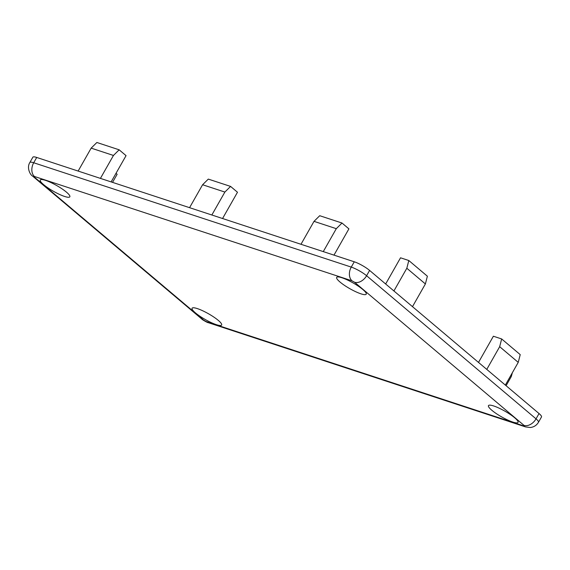 <?xml version="1.0" encoding="UTF-8"?>
<svg xmlns="http://www.w3.org/2000/svg" width="570" height="570" viewBox="0 0 570 570"><rect width="100%" height="100%" fill="white"/><g stroke="black" fill="none" stroke-linecap="round" stroke-linejoin="round"><path stroke-width="0.85" d="M195.439 312.88A16.993 3.299 29.6 0 1 192.083 308.242A16.993 3.299 29.6 0 1 202.571 310.707A16.993 3.299 29.6 0 1 218.282 320.383A16.993 3.299 29.6 0 1 221.63 325.028A16.993 3.299 29.6 0 1 211.142 322.563A16.993 3.299 29.6 0 1 195.439 312.88M43.634 184.652A16.993 3.299 29.6 0 1 40.278 180.013A16.993 3.299 29.6 0 1 50.766 182.478A16.993 3.299 29.6 0 1 66.469 192.154A16.993 3.299 29.6 0 1 69.825 196.8A16.993 3.299 29.6 0 1 59.337 194.334A16.993 3.299 29.6 0 1 43.634 184.652M340.019 282.036A16.993 3.299 29.6 0 1 336.663 277.398A16.993 3.299 29.6 0 1 347.159 279.863A16.993 3.299 29.6 0 1 362.862 289.539A16.993 3.299 29.6 0 1 366.218 294.184A16.993 3.299 29.6 0 1 355.73 291.719A16.993 3.299 29.6 0 1 340.019 282.036M491.825 410.265A16.993 3.299 29.6 0 1 488.469 405.619A16.993 3.299 29.6 0 1 498.964 408.091A16.993 3.299 29.6 0 1 514.667 417.767A16.993 3.299 29.6 0 1 518.023 422.413A16.993 3.299 29.6 0 1 507.535 419.947A16.993 3.299 29.6 0 1 491.825 410.265M36.715 157.455A12.433 2.415 -150.4 0 0 32.868 157.192L29.854 162.493A12.433 2.415 -150.4 0 1 33.701 162.756L36.715 157.455L354.276 261.794L351.262 267.095L33.701 162.756A10.36 7.324 108.2 0 0 34.485 176.493L352.046 280.839L354.597 282.271L524.044 425.405L523.816 425.925L206.255 321.587L203.697 320.148L34.25 177.021L34.485 176.493M352.046 280.839A10.36 7.324 -71.8 0 1 351.262 267.095A12.433 2.415 -150.4 0 1 366.588 275.723L369.595 270.422L539.042 413.549L536.035 418.85L366.588 275.723A10.36 7.047 130.2 0 1 354.597 282.271M206.255 321.587A10.36 7.324 108.2 0 0 208.036 322.591L525.604 426.93L530.314 427.507C533.898 427.087 536.626 425.334 538.486 422.249L541.5 416.948A12.433 2.415 -150.4 0 0 539.042 413.549M369.595 270.422A12.433 2.415 -150.4 0 0 354.276 261.794M189.568 207.672L202.592 184.744L224.879 192.061L211.848 214.997M78.14 171.064L91.164 148.129L113.451 155.453L100.427 178.382M512.352 372.73L511.319 376.506L506.089 385.712M323.276 251.605L336.3 228.677L314.013 221.352L300.988 244.281M222.564 218.517L237.483 192.247L230.586 186.418L224.879 192.061M230.586 186.418L208.299 179.101L202.592 184.744M113.451 155.453L119.159 149.81L126.055 155.638L111.136 181.901M119.159 149.81L96.872 142.486L91.164 148.129M314.013 221.352L319.72 215.709L342.007 223.034L336.3 228.677M333.984 255.125L348.904 228.862L342.007 223.034M112.539 182.364L117.142 174.27L116.009 173.323M478.508 362.413L493.378 336.229L501.657 338.951L499.669 346.688L486.773 369.396M501.657 338.951L520.225 354.633L518.237 362.37L505.341 385.078M518.237 362.37L499.669 346.688M425.391 283.945L406.823 268.256L408.811 260.519L427.379 276.208L425.391 283.945L412.495 306.653M406.823 268.256L393.92 290.964M408.811 260.519L400.532 257.804L385.655 283.988M525.604 426.93A10.36 7.324 -71.8 0 1 523.816 425.925M34.25 177.021A10.36 7.047 130.2 0 1 32.59 176.094L202.037 319.228A10.36 7.047 -49.8 0 0 203.697 320.148M524.044 425.405A10.36 7.047 -49.8 0 0 536.035 418.85A12.433 2.415 -150.4 0 1 538.486 422.249M208.036 322.591C208.171 323.097 201.317 319.15 202.037 319.228M29.854 162.493C26.612 167.495 29.897 174.612 32.59 176.094"/></g></svg>
